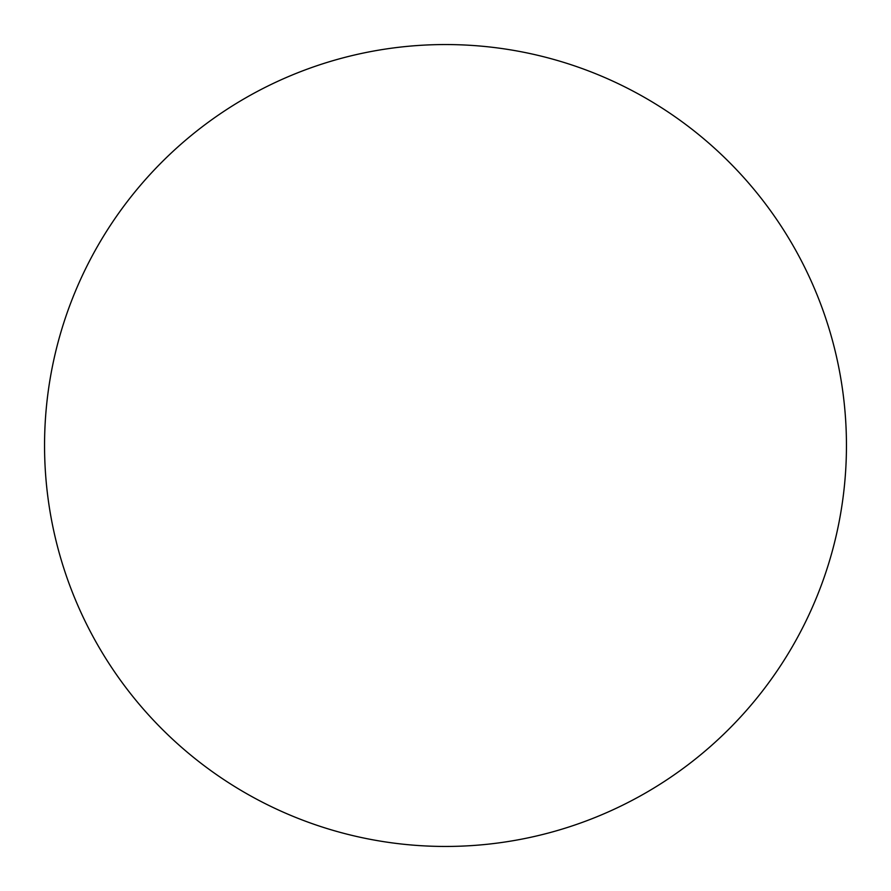 <?xml version="1.0" encoding="UTF-8"?>
<svg xmlns="http://www.w3.org/2000/svg" width="891" height="891" viewBox="0 0 891 891"><rect width="100%" height="100%" fill="white"/><g stroke="black" fill="none" stroke-linecap="round" stroke-linejoin="round"><path stroke-width="1.34" d="M846.45 445.5A400.95 400.95 0 0 0 445.5 44.55A400.95 400.95 0 0 0 44.55 445.5A400.95 400.95 0 0 0 445.5 846.45A400.95 400.95 0 0 0 846.45 445.5"/></g></svg>
